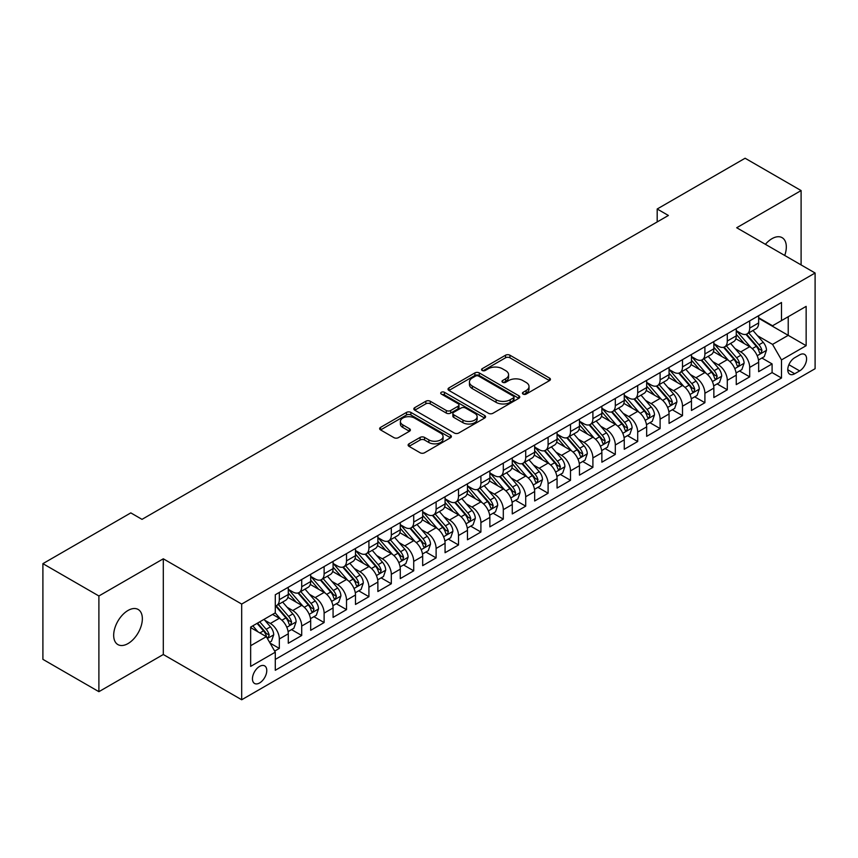 <?xml version="1.0" encoding="UTF-8"?>
<svg xmlns="http://www.w3.org/2000/svg" width="858" height="858" viewBox="0 0 858 858"><rect width="100%" height="100%" fill="white"/><g stroke="black" fill="none" stroke-linecap="round" stroke-linejoin="round"><path stroke-width="1.29" d="M523.08 394.09A2.177 1.255 0 0 0 526.158 394.09L549.517 380.598A3.11 1.791 0 0 0 550.428 379.333A3.11 1.791 0 0 0 549.517 378.067L509.942 355.212A3.11 1.791 0 0 0 505.544 355.212L482.185 368.704A2.177 1.255 0 0 0 481.553 369.594A2.177 1.255 0 0 0 482.185 370.474A2.177 1.255 0 0 0 485.263 370.474L488.288 368.736A9.953 5.749 0 0 1 502.359 368.736L505.662 370.635A9.953 5.749 0 0 1 508.569 374.699A9.953 5.749 0 0 1 505.662 378.764L502.638 380.502A2.177 1.255 0 0 0 501.994 381.392A2.177 1.255 0 0 0 502.638 382.282A2.177 1.255 0 0 0 505.716 382.282L508.74 380.534A9.953 5.749 0 0 1 522.812 380.534L526.104 382.443A9.953 5.749 0 0 1 529.021 386.508A9.953 5.749 0 0 1 526.104 390.562L523.08 392.31A2.177 1.255 0 0 0 522.447 393.2A2.177 1.255 0 0 0 523.08 394.09L523.08 392.31M128.014 643.575A20.27 11.701 120 0 0 141.259 625.707A20.27 11.701 120 0 0 138.149 609.459A20.27 11.701 120 0 0 128.014 610.467A20.27 11.701 120 0 0 114.768 628.335A20.27 11.701 120 0 0 117.878 644.572A20.27 11.701 120 0 0 128.014 643.575M784.716 255.469A20.27 11.701 120 0 0 782.121 237.666A20.27 11.701 120 0 0 771.986 238.674A20.27 11.701 120 0 0 765.4 244.316M259.609 682.947A10.135 5.856 120 0 0 266.227 674.013A10.135 5.856 120 0 0 264.682 665.894A10.135 5.856 120 0 0 259.609 666.398A10.135 5.856 120 0 0 252.992 675.332A10.135 5.856 120 0 0 254.536 683.451A10.135 5.856 120 0 0 259.609 682.947M409.03 443.811A3.11 1.791 0 0 0 408.118 445.087A3.11 1.791 0 0 0 409.03 446.353L420.13 452.767A3.11 1.791 0 0 0 424.528 452.767L450.471 437.784A3.11 1.791 0 0 0 451.383 436.518A3.11 1.791 0 0 0 450.471 435.242L410.896 412.398A3.11 1.791 0 0 0 406.499 412.398L380.555 427.381A3.11 1.791 0 0 0 379.644 428.646A3.11 1.791 0 0 0 380.555 429.912L393.972 437.655A3.11 1.791 0 0 0 398.369 437.655L409.47 431.252A3.11 1.791 0 0 0 410.381 429.976A3.11 1.791 0 0 0 409.47 428.71L402.82 424.871A8.323 4.805 0 0 1 400.386 421.471A8.323 4.805 0 0 1 405.512 417.042A8.323 4.805 0 0 1 414.586 418.082L440.637 433.118A8.323 4.805 0 0 1 443.071 436.518A8.323 4.805 0 0 1 437.934 440.948A8.323 4.805 0 0 1 428.871 439.907L424.528 437.408A3.11 1.791 0 0 0 420.13 437.408L409.03 443.811L409.03 446.353L420.13 439.993L420.13 437.408M163.299 558.805L98.895 595.978L42.9 563.652L42.9 659.352L98.895 691.677L163.299 654.504L241.688 699.763L241.688 604.064L163.299 558.805L163.299 654.504M801.104 264.929L801.104 190.573L736.7 227.745L815.1 273.005L241.688 604.064M801.104 190.573L745.109 158.237L657.185 208.998L657.185 221.932M42.9 563.652L130.813 512.891L142.01 519.358L668.393 215.465L657.185 208.998M488.513 413.288A3.11 1.791 0 0 0 492.91 413.288L518.854 398.305A3.11 1.791 0 0 0 519.766 397.039A3.11 1.791 0 0 0 518.854 395.774L479.279 372.919A3.11 1.791 0 0 0 474.882 372.919L448.938 387.902A3.11 1.791 0 0 0 448.026 389.167A3.11 1.791 0 0 0 448.938 390.444L488.513 413.288M442.224 394.562A2.177 1.255 0 0 1 444.423 394.862L444.423 392.278L484.663 415.508A3.11 1.791 0 0 1 485.574 416.774A3.11 1.791 0 0 1 484.663 418.05L458.719 433.022A3.11 1.791 0 0 1 454.322 433.022L414.746 410.178L414.746 407.636A3.11 1.791 0 0 0 413.835 408.912A3.11 1.791 0 0 0 414.746 410.178M414.746 407.636L425.847 401.233A3.11 1.791 0 0 1 430.244 401.233L446.299 410.499A3.11 1.791 0 0 0 450.697 410.499L458.054 406.242A3.11 1.791 0 0 0 458.966 404.976A3.11 1.791 0 0 0 458.054 403.7L441.344 394.058A2.177 1.255 0 0 1 440.712 393.168A2.177 1.255 0 0 1 442.052 392.009A2.177 1.255 0 0 1 444.423 392.278M274.667 651.104L279.322 648.423L270.023 643.06M264.736 620.216L270.356 623.466A12.666 7.314 60 0 1 279.322 638.985L288.277 633.805L288.277 643.253L301.716 635.488L291.527 629.6M287.14 607.282L292.76 610.531A12.666 7.314 60 0 1 301.716 626.05L310.682 620.881L310.682 630.319L324.12 622.554L313.921 616.677M309.534 594.347L315.154 597.597A12.666 7.314 60 0 1 324.12 613.116L333.076 607.947L333.076 617.385L346.514 609.63L336.325 603.742M331.928 581.424L337.559 584.663A12.666 7.314 60 0 1 346.514 600.182L355.48 595.012L355.48 604.45L368.919 596.696L358.719 590.808M354.333 568.489L359.952 571.739A12.666 7.314 60 0 1 368.919 587.258L377.874 582.078L377.874 591.527L391.312 583.762L381.124 577.874M376.726 555.555L382.357 558.805A12.666 7.314 60 0 1 391.312 574.324L400.278 569.154L400.278 578.592L413.717 570.827L403.517 564.95M399.131 542.621L404.751 545.87A12.666 7.314 60 0 1 413.717 561.389L422.672 556.22L422.672 565.658L436.111 557.904L425.922 552.016M421.525 529.697L427.155 532.936A12.666 7.314 60 0 1 436.111 548.455L445.066 543.286L445.066 552.724L458.515 544.969L448.316 539.081M443.929 516.763L449.549 520.012A12.666 7.314 60 0 1 458.515 535.531L467.471 530.351L467.471 539.789L480.909 532.035L470.72 526.147M466.323 503.828L471.954 507.078A12.666 7.314 60 0 1 480.909 522.597L489.864 517.417L489.864 526.866L503.303 519.101L493.114 513.223M488.728 490.894L494.347 494.144A12.666 7.314 60 0 1 503.303 509.663L512.269 504.493L512.269 513.931L525.707 506.166L515.519 500.289M511.121 477.97L516.752 481.209A12.666 7.314 60 0 1 525.707 496.728L534.663 491.559L534.663 500.997L548.101 493.243L537.912 487.355M533.526 465.036L539.146 468.286A12.666 7.314 60 0 1 548.101 483.794L557.067 478.625L557.067 488.063L570.506 480.308L560.317 474.42M555.92 452.102L561.55 455.351A12.666 7.314 60 0 1 570.506 470.87L579.461 465.69L579.461 475.139L592.899 467.374L582.711 461.497M578.324 439.167L583.944 442.417A12.666 7.314 60 0 1 592.899 457.936L601.866 452.767L601.866 462.205L615.304 454.44L605.115 448.562M600.718 426.233L606.338 429.483A12.666 7.314 60 0 1 615.304 445.002L624.259 439.832L624.259 449.27L637.698 441.516L627.509 435.628M623.123 413.309L628.742 416.548A12.666 7.314 60 0 1 637.698 432.067L646.664 426.898L646.664 436.336L660.102 428.582L649.914 422.694M645.516 400.375L651.136 403.625A12.666 7.314 60 0 1 660.102 419.144L669.058 413.964L669.058 423.412L682.496 415.647L672.307 409.759M667.921 387.441L673.541 390.69A12.666 7.314 60 0 1 682.496 406.209L691.462 401.04L691.462 410.478L704.901 402.713L694.701 396.836M690.315 374.506L695.935 377.756A12.666 7.314 60 0 1 704.901 393.275L713.856 388.106L713.856 397.544L727.294 389.789L717.106 383.901M712.708 361.583L718.339 364.822A12.666 7.314 60 0 1 727.294 380.341L736.261 375.171L736.261 384.609L749.699 376.855L749.699 367.417A12.666 7.314 -120 0 0 740.733 351.898L735.113 348.648M739.499 370.967L749.699 376.855M288.277 633.805A12.666 7.314 -120 0 0 279.322 618.286L272.597 614.414M310.682 620.881A12.666 7.314 -120 0 0 301.716 605.362L287.87 597.361M333.076 607.947A12.666 7.314 -120 0 0 324.12 592.428L310.264 584.427M355.48 595.012A12.666 7.314 -120 0 0 346.514 579.493L332.668 571.492M377.874 582.078A12.666 7.314 -120 0 0 368.919 566.559L355.062 558.569M400.278 569.154A12.666 7.314 -120 0 0 391.312 553.635L377.466 545.634M422.672 556.22A12.666 7.314 -120 0 0 413.717 540.701L399.86 532.7M445.066 543.286A12.666 7.314 -120 0 0 436.111 527.767L422.265 519.766M467.471 530.351A12.666 7.314 -120 0 0 458.515 514.832L444.659 506.842M489.864 517.417A12.666 7.314 -120 0 0 480.909 501.909L467.052 493.908M512.269 504.493A12.666 7.314 -120 0 0 503.303 488.974L489.457 480.973M534.663 491.559A12.666 7.314 -120 0 0 525.707 476.04L511.851 468.039M557.067 478.625A12.666 7.314 -120 0 0 548.101 463.106L534.255 455.115M579.461 465.69A12.666 7.314 -120 0 0 570.506 450.171L556.649 442.181M601.866 452.767A12.666 7.314 -120 0 0 592.899 437.248L579.053 429.247M624.259 439.832A12.666 7.314 -120 0 0 615.304 424.313L601.447 416.312M646.664 426.898A12.666 7.314 -120 0 0 637.698 411.379L623.852 403.378M669.058 413.964A12.666 7.314 -120 0 0 660.102 398.444L646.246 390.454M691.462 401.04A12.666 7.314 -120 0 0 682.496 385.521L668.65 377.52M713.856 388.106A12.666 7.314 -120 0 0 704.901 372.587L691.044 364.586M736.261 375.171A12.666 7.314 -120 0 0 727.294 359.652L713.448 351.651M799.645 354.869L794.712 357.711A9.824 5.674 120 0 0 788.298 366.366A9.824 5.674 120 0 0 789.81 374.238A9.824 5.674 120 0 0 794.712 373.745L799.645 370.903A9.824 5.674 120 0 0 806.059 362.248A9.824 5.674 120 0 0 804.557 354.386A9.824 5.674 120 0 0 799.645 354.869M241.688 699.763L815.1 368.704L815.1 273.005M250.654 645.709L266.323 636.657L275.289 652.177L275.289 670.28L781.499 378.013L781.499 359.91L772.543 344.39L757.507 335.714M275.289 652.177L250.654 666.398L250.654 627.08L275.289 612.859L275.289 594.755L781.499 302.499L781.499 320.602L806.145 306.37L806.145 345.688L781.499 359.91M288.277 589.317L292.76 591.913A12.666 7.314 60 0 0 299.099 592.535L308.054 587.365A12.666 7.314 -120 0 0 310.682 581.563L310.682 574.324M310.682 576.394L315.154 578.978A12.666 7.314 60 0 0 321.493 579.6L330.448 574.431A12.666 7.314 -120 0 0 333.076 568.629L333.076 561.389M333.076 563.459L337.559 566.044A12.666 7.314 60 0 0 343.897 566.677L352.853 561.497A12.666 7.314 -120 0 0 355.48 555.694L355.48 548.455M355.48 550.525L359.952 553.11A12.666 7.314 60 0 0 366.291 553.742L375.246 548.573A12.666 7.314 -120 0 0 377.874 542.771L377.874 535.521M377.874 537.591L382.357 540.186A12.666 7.314 60 0 0 388.685 540.808L397.651 535.639A12.666 7.314 -120 0 0 400.278 529.836L400.278 522.597M400.278 524.667L404.751 527.252A12.666 7.314 60 0 0 411.089 527.874L420.045 522.704A12.666 7.314 -120 0 0 422.672 516.902L422.672 509.663M422.672 511.733L427.155 514.317A12.666 7.314 60 0 0 433.483 514.95L442.449 509.77A12.666 7.314 -120 0 0 445.066 503.968L445.066 496.728M445.066 498.798L449.549 501.383A12.666 7.314 60 0 0 455.888 502.016L464.843 496.836A12.666 7.314 -120 0 0 467.471 491.044L467.471 483.794M467.471 485.864L471.954 488.459A12.666 7.314 60 0 0 478.281 489.081L487.247 483.912A12.666 7.314 -120 0 0 489.864 478.11L489.864 470.87M489.864 472.94L494.347 475.525A12.666 7.314 60 0 0 500.686 476.147L509.641 470.978A12.666 7.314 -120 0 0 512.269 465.175L512.269 457.936M512.269 460.006L516.752 462.591A12.666 7.314 60 0 0 523.08 463.213L532.046 458.043A12.666 7.314 -120 0 0 534.663 452.241L534.663 445.002M534.663 447.072L539.146 449.656A12.666 7.314 60 0 0 545.484 450.289L554.44 445.109A12.666 7.314 -120 0 0 557.067 439.317L557.067 432.067M557.067 434.137L561.55 436.722A12.666 7.314 60 0 0 567.878 437.355L576.844 432.185A12.666 7.314 -120 0 0 579.461 426.383L579.461 419.144M579.461 421.214L583.944 423.798A12.666 7.314 60 0 0 590.283 424.42L599.238 419.251A12.666 7.314 -120 0 0 601.866 413.449L601.866 406.209M601.866 408.279L606.338 410.864A12.666 7.314 60 0 0 612.676 411.486L621.642 406.317A12.666 7.314 -120 0 0 624.259 400.514L624.259 393.275M624.259 395.345L628.742 397.93A12.666 7.314 60 0 0 635.081 398.562L644.036 393.382A12.666 7.314 -120 0 0 646.664 387.591L646.664 380.341M646.664 382.411L651.136 384.995A12.666 7.314 60 0 0 657.475 385.628L666.43 380.459A12.666 7.314 -120 0 0 669.058 374.656L669.058 367.406M669.058 369.476L673.541 372.072A12.666 7.314 60 0 0 679.879 372.694L688.835 367.524A12.666 7.314 -120 0 0 691.462 361.722L691.462 354.483M691.462 356.553L695.935 359.137A12.666 7.314 60 0 0 702.273 359.759L711.228 354.59A12.666 7.314 -120 0 0 713.856 348.788L713.856 341.548M713.856 343.618L718.339 346.203A12.666 7.314 60 0 0 724.678 346.836L733.633 341.656A12.666 7.314 -120 0 0 736.261 335.853L736.261 328.614M275.289 659.416L772.093 372.587L772.093 363.921L758.654 371.675L758.654 362.237A12.666 7.314 -120 0 0 749.699 346.718L735.842 338.728M736.261 330.684L740.733 333.269A12.666 7.314 -120 0 0 747.071 333.901A12.666 7.314 -120 0 0 749.699 328.099L749.699 320.86M747.071 333.901L756.027 328.732A12.666 7.314 -120 0 0 758.654 322.93L758.654 315.68M279.322 592.428L279.322 599.667A12.666 7.314 60 0 1 276.694 605.469A12.666 7.314 60 0 1 275.289 605.984M276.694 605.469L285.66 600.3A12.666 7.314 -120 0 0 288.277 594.497L288.277 587.258M301.716 579.493L301.716 586.733A12.666 7.314 60 0 1 299.099 592.535M324.12 566.559L324.12 573.809A12.666 7.314 60 0 1 321.493 579.6M346.514 553.635L346.514 560.875A12.666 7.314 60 0 1 343.897 566.677M368.919 540.701L368.919 547.94A12.666 7.314 60 0 1 366.291 553.742M391.312 527.767L391.312 535.006A12.666 7.314 60 0 1 388.685 540.808M413.717 514.832L413.717 522.072A12.666 7.314 60 0 1 411.089 527.874M436.111 501.898L436.111 509.148A12.666 7.314 60 0 1 433.483 514.95M458.515 488.974L458.515 496.214A12.666 7.314 60 0 1 455.888 502.016M480.909 476.04L480.909 483.279A12.666 7.314 60 0 1 478.281 489.081M503.303 463.106L503.303 470.345A12.666 7.314 60 0 1 500.686 476.147M525.707 450.171L525.707 457.421A12.666 7.314 60 0 1 523.08 463.213M548.101 437.248L548.101 444.487A12.666 7.314 60 0 1 545.484 450.289M570.506 424.313L570.506 431.553A12.666 7.314 60 0 1 567.878 437.355M592.899 411.379L592.899 418.618A12.666 7.314 60 0 1 590.283 424.42M615.304 398.444L615.304 405.695A12.666 7.314 60 0 1 612.676 411.486M637.698 385.521L637.698 392.76A12.666 7.314 60 0 1 635.081 398.562M660.102 372.587L660.102 379.826A12.666 7.314 60 0 1 657.475 385.628M682.496 359.652L682.496 366.892A12.666 7.314 60 0 1 679.879 372.694M704.901 346.718L704.901 353.968A12.666 7.314 60 0 1 702.273 359.759M727.294 333.783L727.294 341.034A12.666 7.314 60 0 1 724.678 346.836M727.294 380.341L727.294 389.789M704.901 393.275L704.901 402.713M682.496 406.209L682.496 415.647M660.102 419.144L660.102 428.582M637.698 432.067L637.698 441.516M615.304 445.002L615.304 454.44M592.899 457.936L592.899 467.374M570.506 470.87L570.506 480.308M548.101 483.794L548.101 493.243M525.707 496.728L525.707 506.166M503.303 509.663L503.303 519.101M480.909 522.597L480.909 532.035M458.515 535.531L458.515 544.969M436.111 548.455L436.111 557.904M413.717 561.389L413.717 570.827M391.312 574.324L391.312 583.762M368.919 587.258L368.919 596.696M346.514 600.182L346.514 609.63M324.12 613.116L324.12 622.554M301.716 626.05L301.716 635.488M279.322 638.985L279.322 648.423M266.323 636.657L250.654 627.606M772.543 344.39L788.223 335.339L788.223 316.72L806.145 306.37M758.654 318.275L806.145 345.688M758.654 317.75L772.543 325.772L781.499 320.602M98.895 595.978L98.895 691.677M761.904 358.033L772.093 363.921M772.093 372.587L781.499 378.013M523.948 394.39L526.104 393.157A9.953 5.749 0 0 0 529.021 389.092L529.021 386.508M508.569 374.699L508.569 377.284A9.953 5.749 0 0 1 505.662 381.349L503.507 382.593M549.474 380.63L509.942 357.797A3.11 1.791 0 0 0 505.544 357.797L483.054 370.785M518.811 398.337L479.279 375.504A3.11 1.791 0 0 0 474.882 375.504L448.981 390.465M513.352 397.93A2.177 1.255 0 0 0 513.996 397.039A2.177 1.255 0 0 0 513.352 396.149L478.614 376.094A2.177 1.255 0 0 0 475.536 376.094L472.35 377.938A9.953 5.749 0 0 0 469.433 382.003A9.953 5.749 0 0 0 472.35 386.057L496.096 399.764A9.953 5.749 0 0 0 510.167 399.764L513.352 397.93L513.352 400.514A2.177 1.255 0 0 0 513.996 399.624L513.996 397.039M469.433 382.003L469.433 384.588A9.953 5.749 0 0 0 472.35 388.642L472.35 386.057M513.352 400.514L510.167 402.359A9.953 5.749 0 0 1 496.096 402.359L472.35 388.642M414.789 410.199L425.847 403.818L425.847 401.233M458.966 404.976L458.966 407.561A3.11 1.791 0 0 1 458.054 408.826L450.697 413.084A3.11 1.791 0 0 1 446.299 413.084L430.244 403.818A3.11 1.791 0 0 0 425.847 403.818M444.423 394.862L484.62 418.071M462.955 420.109A8.323 4.805 0 0 0 472.018 421.149A8.323 4.805 0 0 0 477.145 416.72A8.323 4.805 0 0 0 474.71 413.32L465.529 408.022A3.11 1.791 0 0 0 461.132 408.022L453.775 412.269A3.11 1.791 0 0 0 452.863 413.545A3.11 1.791 0 0 0 453.775 414.811L462.955 420.109L462.955 422.694A8.323 4.805 0 0 0 472.018 423.734A8.323 4.805 0 0 0 477.145 419.305L477.145 416.72M452.863 413.545L452.863 416.13A3.11 1.791 0 0 0 453.775 417.396L453.775 414.811M462.955 422.694L453.775 417.396M443.071 436.518L443.071 439.103A8.323 4.805 0 0 1 437.934 443.543A8.323 4.805 0 0 1 428.871 442.503L424.528 439.993A3.11 1.791 0 0 0 420.13 439.993M400.386 421.471L400.386 424.056A8.323 4.805 0 0 0 402.82 427.456L402.82 424.871M409.427 431.274L402.82 427.456M450.471 435.242L450.471 437.784L410.896 414.982A3.11 1.791 0 0 0 406.499 414.982L380.598 429.944M758.461 360.017L764.253 356.681L766.494 350.214A8.398 4.848 -120 0 0 763.223 342.331L752.992 330.48M750.943 347.544L738.802 333.483A24.228 13.996 -120 0 0 736.261 330.823M744.283 343.597L737.494 335.735A20.109 11.615 -120 0 0 736.261 334.384M745.934 334.352L756.284 346.342A8.398 4.848 60 0 1 759.276 352.123L759.888 353.121L761.014 352.96L761.958 350.568A8.398 4.848 -120 0 0 758.965 344.787L748.734 332.936M746.535 334.159L757.657 347.04A4.279 2.467 60 0 1 758.74 348.713L761.958 350.568M736.067 372.951L741.859 369.616L744.09 363.149A8.398 4.848 -120 0 0 740.829 355.266L730.587 343.414M728.539 360.467L716.409 346.418A24.228 13.996 -120 0 0 713.856 343.758M721.889 356.531L715.1 348.67A20.109 11.615 -120 0 0 713.856 347.318M723.53 347.286L733.88 359.266A8.398 4.848 60 0 1 736.872 365.058L737.483 366.044L738.62 365.894L739.564 363.502A8.398 4.848 -120 0 0 736.572 357.722L726.34 345.871M724.141 347.093L735.263 359.974A4.279 2.467 60 0 1 736.336 361.636L739.564 363.502M713.674 385.886L719.454 382.539L721.696 376.072A8.398 4.848 -120 0 0 718.425 368.189L708.193 356.349M706.145 373.402L694.004 359.352A24.228 13.996 -120 0 0 691.462 356.692M699.485 369.466L692.696 361.604A20.109 11.615 -120 0 0 691.462 360.253M701.136 360.221L711.486 372.2A8.398 4.848 60 0 1 714.478 377.981L715.089 378.979L716.226 378.818L717.159 376.437A8.398 4.848 -120 0 0 714.167 370.656L703.935 358.805M701.737 360.028L712.859 372.898A4.279 2.467 60 0 1 713.942 374.571L717.159 376.437M691.269 398.82L697.061 395.474L699.302 389.006A8.398 4.848 -120 0 0 696.031 381.124L685.799 369.272M683.74 386.336L671.61 372.286A24.228 13.996 -120 0 0 669.058 369.616M677.091 382.389L670.302 374.528A20.109 11.615 -120 0 0 669.058 373.176M678.732 373.155L689.081 385.135A8.398 4.848 60 0 1 692.074 390.916L692.685 391.913L693.822 391.752L694.765 389.371A8.398 4.848 -120 0 0 691.773 383.58L681.542 371.739M679.343 372.951L690.465 385.832A4.279 2.467 60 0 1 691.537 387.505L694.765 389.371M668.875 411.743L674.656 408.408L676.898 401.941A8.398 4.848 -120 0 0 673.627 394.058L663.395 382.207M661.346 399.27L649.206 385.221A24.228 13.996 -120 0 0 646.664 382.55M654.686 395.324L647.897 387.462A20.109 11.615 -120 0 0 646.664 386.111M656.338 386.079L666.687 398.069A8.398 4.848 60 0 1 669.68 403.85L670.291 404.847L671.428 404.686L672.372 402.295A8.398 4.848 -120 0 0 669.369 396.514L659.137 384.663M656.938 385.886L668.071 398.766A4.279 2.467 60 0 1 669.143 400.439L672.372 402.295M646.471 424.678L652.262 421.342L654.504 414.875A8.398 4.848 -120 0 0 651.233 406.992L641.001 395.141M638.942 412.205L626.812 398.144A24.228 13.996 -120 0 0 624.259 395.484M632.292 408.258L625.503 400.396A20.109 11.615 -120 0 0 624.259 399.045M633.933 399.013L644.283 411.003A8.398 4.848 60 0 1 647.275 416.784L647.887 417.782L649.023 417.621L649.967 415.229A8.398 4.848 -120 0 0 646.975 409.448L636.743 397.597M634.545 398.82L645.666 411.701A4.279 2.467 60 0 1 646.75 413.374L649.967 415.229M624.077 437.612L629.858 434.266L632.099 427.799A8.398 4.848 -120 0 0 628.828 419.927L618.597 408.076M616.548 425.128L604.407 411.079A24.228 13.996 -120 0 0 601.866 408.419M609.888 421.192L603.099 413.331A20.109 11.615 -120 0 0 601.866 411.979M611.54 411.947L621.889 423.927A8.398 4.848 60 0 1 624.881 429.719L625.493 430.705L626.63 430.544L627.573 428.163A8.398 4.848 -120 0 0 624.581 422.383L614.339 410.532M612.14 411.754L623.273 424.624A4.279 2.467 60 0 1 624.345 426.297L627.573 428.163M601.673 450.547L607.464 447.2L609.706 440.733A8.398 4.848 -120 0 0 606.434 432.85L596.203 421.01M594.144 438.063L582.014 424.013A24.228 13.996 -120 0 0 579.461 421.342M587.494 434.116L580.705 426.265A20.109 11.615 -120 0 0 579.461 424.914M589.135 424.882L599.485 436.861A8.398 4.848 60 0 1 602.477 442.642L603.088 443.64L604.225 443.479L605.169 441.098A8.398 4.848 -120 0 0 602.177 435.306L591.945 423.466M589.746 424.678L600.868 437.559A4.279 2.467 60 0 1 601.951 439.232L605.169 441.098M579.279 463.47L585.059 460.135L587.301 453.668A8.398 4.848 -120 0 0 584.03 445.785L573.798 433.934M571.75 450.997L559.609 436.947A24.228 13.996 -120 0 0 557.067 434.277M565.09 447.05L558.301 439.189A20.109 11.615 -120 0 0 557.067 437.837M566.741 437.805L577.091 449.796A8.398 4.848 60 0 1 580.083 455.577L580.694 456.574L581.831 456.413L582.775 454.021A8.398 4.848 -120 0 0 579.783 448.241L569.54 436.39M567.352 437.612L578.474 450.493A4.279 2.467 60 0 1 579.547 452.166L582.775 454.021M556.874 476.404L562.666 473.069L564.907 466.602A8.398 4.848 -120 0 0 561.636 458.719L551.404 446.868M549.356 463.931L537.215 449.871A24.228 13.996 -120 0 0 534.663 447.211M542.696 459.985L535.907 452.123A20.109 11.615 -120 0 0 534.663 450.772M544.337 450.74L554.686 462.73A8.398 4.848 60 0 1 557.689 468.511L558.29 469.508L559.427 469.347L560.371 466.956A8.398 4.848 -120 0 0 557.378 461.175L547.147 449.324M544.948 450.547L556.07 463.427A4.279 2.467 60 0 1 557.153 465.1L560.371 466.956M534.48 489.339L540.261 485.993L542.503 479.536A8.398 4.848 -120 0 0 539.232 471.653L529 459.802M526.951 476.855L514.811 462.805A24.228 13.996 -120 0 0 512.269 460.145M520.291 472.919L513.502 465.057A20.109 11.615 -120 0 0 512.269 463.706M521.943 463.674L532.292 475.654A8.398 4.848 60 0 1 535.285 481.445L535.896 482.432L537.033 482.271L537.977 479.89A8.398 4.848 -120 0 0 534.984 474.109L524.742 462.258M522.554 463.481L533.676 476.351A4.279 2.467 60 0 1 534.749 478.024L537.977 479.89M512.076 502.273L517.867 498.927L520.109 492.46A8.398 4.848 -120 0 0 516.838 484.577L506.606 472.737M504.558 489.789L492.417 475.74A24.228 13.996 -120 0 0 489.864 473.08M497.897 485.843L491.108 477.992A20.109 11.615 -120 0 0 489.864 476.64M499.538 476.608L509.899 488.588A8.398 4.848 60 0 1 512.891 494.369L513.502 495.366L514.628 495.205L515.572 492.824A8.398 4.848 -120 0 0 512.58 487.033L502.348 475.193M500.15 476.404L511.271 489.285A4.279 2.467 60 0 1 512.355 490.958L515.572 492.824M489.682 515.208L495.474 511.861L497.704 505.394A8.398 4.848 -120 0 0 494.444 497.511L484.202 485.66M482.153 502.724L470.012 488.674A24.228 13.996 -120 0 0 467.471 486.003M475.493 498.777L468.704 490.915A20.109 11.615 -120 0 0 467.471 489.564M477.145 489.532L487.494 501.522A8.398 4.848 60 0 1 490.486 507.303L491.098 508.301L492.235 508.14L493.178 505.748A8.398 4.848 -120 0 0 490.186 499.967L479.944 488.116M477.756 489.339L488.878 502.22A4.279 2.467 60 0 1 489.95 503.893L493.178 505.748M467.278 528.131L473.069 524.796L475.311 518.329A8.398 4.848 -120 0 0 472.039 510.446L461.808 498.595M459.759 515.658L447.619 501.598A24.228 13.996 -120 0 0 445.066 498.938M453.099 511.711L446.31 503.85A20.109 11.615 -120 0 0 445.066 502.498M454.74 502.466L465.1 514.457A8.398 4.848 60 0 1 468.093 520.238L468.704 521.235L469.83 521.074L470.774 518.682A8.398 4.848 -120 0 0 467.782 512.902L457.55 501.051M455.351 502.273L466.473 515.154A4.279 2.467 60 0 1 467.556 516.827L470.774 518.682M444.884 541.066L450.675 537.73L452.906 531.263A8.398 4.848 -120 0 0 449.646 523.38L439.403 511.529M437.355 528.582L425.214 514.532A24.228 13.996 -120 0 0 422.672 511.872M430.705 524.646L423.916 516.784A20.109 11.615 -120 0 0 422.672 515.433M432.346 515.401L442.696 527.38A8.398 4.848 60 0 1 445.688 533.172L446.299 534.159L447.436 534.008L448.38 531.617A8.398 4.848 -120 0 0 445.388 525.836L435.156 513.985M432.958 515.208L444.079 528.078A4.279 2.467 60 0 1 445.152 529.751L448.38 531.617M422.479 554L428.271 550.654L430.512 544.187A8.398 4.848 -120 0 0 427.241 536.304L417.009 524.463M414.961 541.516L402.82 527.466A24.228 13.996 -120 0 0 400.278 524.806M408.301 537.58L401.512 529.718A20.109 11.615 -120 0 0 400.278 528.367M409.952 528.335L420.302 540.315A8.398 4.848 60 0 1 423.294 546.096L423.906 547.093L425.032 546.932L425.976 544.551A8.398 4.848 -120 0 0 422.983 538.77L412.752 526.919M410.553 528.142L421.675 541.012A4.279 2.467 60 0 1 422.758 542.685L425.976 544.551M400.085 566.934L405.877 563.588L408.108 557.121A8.398 4.848 -120 0 0 404.847 549.238L394.605 537.387M392.556 554.45L380.426 540.401A24.228 13.996 -120 0 0 377.874 537.73M385.907 550.504L379.118 542.642A20.109 11.615 -120 0 0 377.874 541.291M387.548 541.269L397.897 553.249A8.398 4.848 60 0 1 400.89 559.03L401.501 560.027L402.638 559.866L403.582 557.475A8.398 4.848 -120 0 0 400.589 551.694L390.358 539.854M388.159 541.066L399.281 553.946A4.279 2.467 60 0 1 400.354 555.619L403.582 557.475M377.692 579.858L383.472 576.522L385.714 570.055A8.398 4.848 -120 0 0 382.443 562.172L372.211 550.321M370.163 567.385L358.022 553.335A24.228 13.996 -120 0 0 355.48 550.664M363.502 563.438L356.714 555.576A20.109 11.615 -120 0 0 355.48 554.225M365.154 554.193L375.504 566.183A8.398 4.848 60 0 1 378.496 571.964L379.107 572.962L380.233 572.801L381.177 570.409A8.398 4.848 -120 0 0 378.185 564.628L367.953 552.777M365.755 554L376.876 566.881A4.279 2.467 60 0 1 377.96 568.554L381.177 570.409M355.287 592.792L361.079 589.457L363.309 582.99A8.398 4.848 -120 0 0 360.049 575.107L349.807 563.256M347.758 580.308L335.628 566.259A24.228 13.996 -120 0 0 333.076 563.599M341.109 576.372L334.32 568.511A20.109 11.615 -120 0 0 333.076 567.159M342.75 567.127L353.099 579.118A8.398 4.848 60 0 1 356.091 584.899L356.703 585.885L357.84 585.735L358.783 583.343A8.398 4.848 -120 0 0 355.791 577.563L345.56 565.712M343.361 566.934L354.483 579.815A4.279 2.467 60 0 1 355.555 581.488L358.783 583.343M332.893 605.727L338.674 602.38L340.916 595.913A8.398 4.848 -120 0 0 337.644 588.041L327.413 576.19M325.364 593.243L313.224 579.193A24.228 13.996 -120 0 0 310.682 576.533M318.704 589.307L311.915 581.445A20.109 11.615 -120 0 0 310.682 580.094M320.356 580.062L330.705 592.041A8.398 4.848 60 0 1 333.698 597.822L334.309 598.82L335.446 598.659L336.379 596.278A8.398 4.848 -120 0 0 333.387 590.497L323.155 578.646M320.956 579.869L332.078 592.739A4.279 2.467 60 0 1 333.161 594.412L336.379 596.278M310.489 618.661L316.28 615.315L318.522 608.848A8.398 4.848 -120 0 0 315.251 600.965L305.019 589.114M302.96 606.177L290.83 592.127A24.228 13.996 -120 0 0 288.277 589.457M296.31 602.23L289.521 594.38A20.109 11.615 -120 0 0 288.277 593.028M297.951 592.996L308.301 604.976A8.398 4.848 60 0 1 311.293 610.757L311.904 611.754L313.041 611.593L313.985 609.212A8.398 4.848 -120 0 0 310.993 603.421L300.761 591.58M298.563 592.792L309.684 605.673A4.279 2.467 60 0 1 310.757 607.346L313.985 609.212M288.095 631.585L293.876 628.249L296.117 621.782A8.398 4.848 -120 0 0 292.846 613.899L282.614 602.048M280.566 619.111L275.204 612.902M273.906 615.165L273.037 614.156M275.557 605.92L285.907 617.91A8.398 4.848 60 0 1 288.899 623.691L289.511 624.688L290.647 624.527L291.591 622.136A8.398 4.848 -120 0 0 288.588 616.355L278.357 604.504M276.158 605.727L287.291 618.607A4.279 2.467 60 0 1 288.363 620.28L291.591 622.136M269.573 642.277L271.482 641.183L273.723 634.716A8.398 4.848 -120 0 0 270.452 626.833L264.007 619.369M257.99 631.842L252.81 625.836M251.512 628.099L250.654 627.101M257.068 623.38L263.503 630.845A8.398 4.848 60 0 1 266.495 636.625L267.106 637.623L268.243 637.462L269.187 635.07A8.398 4.848 -120 0 0 266.195 629.289L259.749 621.825M257.582 623.08L264.886 631.542A4.279 2.467 60 0 1 265.969 633.215L269.187 635.07M270.356 623.466L279.322 618.286M292.76 610.531L301.716 605.362M315.154 597.597L324.12 592.428M337.559 584.663L346.514 579.493M359.952 571.739L368.919 566.559M382.357 558.805L391.312 553.635M404.751 545.87L413.717 540.701M427.155 532.936L436.111 527.767M449.549 520.012L458.515 514.832M471.954 507.078L480.909 501.909M494.347 494.144L503.303 488.974M516.752 481.209L525.707 476.04M539.146 468.286L548.101 463.106M561.55 455.351L570.506 450.171M583.944 442.417L592.899 437.248M606.338 429.483L615.304 424.313M628.742 416.548L637.698 411.379M651.136 403.625L660.102 398.444M673.541 390.69L682.496 385.521M695.935 377.756L704.901 372.587M718.339 364.822L727.294 359.652M740.733 351.898L749.699 346.718M749.699 328.099L758.654 322.93M279.322 599.667L288.277 594.497M301.716 586.733L310.682 581.563M324.12 573.809L333.076 568.629M346.514 560.875L355.48 555.694M368.919 547.94L377.874 542.771M391.312 535.006L400.278 529.836M413.717 522.072L422.672 516.902M436.111 509.148L445.066 503.968M458.515 496.214L467.471 491.044M480.909 483.279L489.864 478.11M503.303 470.345L512.269 465.175M525.707 457.421L534.663 452.241M548.101 444.487L557.067 439.317M570.506 431.553L579.461 426.383M592.899 418.618L601.866 413.449M615.304 405.695L624.259 400.514M637.698 392.76L646.664 387.591M660.102 379.826L669.058 374.656M682.496 366.892L691.462 361.722M704.901 353.968L713.856 348.788M727.294 341.034L736.261 335.853M749.699 367.417L758.654 362.237M788.899 364.704L799.645 370.903M787.773 369.744L794.712 373.745M526.104 393.157L526.104 390.562M502.638 382.282L502.638 380.502M505.662 381.349L505.662 378.764M482.185 370.474L482.185 368.704M505.544 357.797L505.544 355.212M509.942 357.797L509.942 355.212M549.517 380.598L549.517 378.067M448.938 390.444L448.938 387.902M474.882 375.504L474.882 372.919M479.279 375.504L479.279 372.919M518.854 398.305L518.854 395.774M496.096 402.359L496.096 399.764M510.167 402.359L510.167 399.764M430.244 403.818L430.244 401.233M446.299 413.084L446.299 410.499M450.697 413.084L450.697 410.499M458.054 408.826L458.054 406.242M484.663 418.05L484.663 415.508M424.528 439.993L424.528 437.408M428.871 442.503L428.871 439.907M409.47 431.252L409.47 428.71M380.555 429.912L380.555 427.381M406.499 414.982L406.499 412.398M410.896 414.982L410.896 412.398M757.185 355.716L766.441 350.375M738.802 333.483L739.961 332.818M758.965 344.787L763.223 342.331M752.273 348.648L756.284 346.342M734.791 368.65L744.036 363.309M716.409 346.418L717.556 345.753M736.572 357.722L740.829 355.266M729.879 361.583L733.88 359.266M712.387 381.585L721.642 376.233M694.004 359.352L695.162 358.687M714.167 370.656L718.425 368.189M707.475 374.517L711.486 372.2M689.993 394.508L699.238 389.167M671.61 372.286L672.758 371.621M691.773 383.58L696.031 381.124M685.081 387.451L689.081 385.135M667.588 407.443L676.844 402.102M649.206 385.221L650.364 384.545M669.369 396.514L673.627 394.058M662.687 400.375L666.687 398.069M645.195 420.377L654.44 415.036M626.812 398.144L627.959 397.479M646.975 409.448L651.233 406.992M640.283 413.309L644.283 411.003M622.79 433.311L632.046 427.97M604.407 411.079L605.566 410.414M624.581 422.383L628.828 419.927M617.889 426.244L621.889 423.927M600.396 446.235L609.652 440.894M582.014 424.013L583.161 423.348M602.177 435.306L606.434 432.85M595.484 439.178L599.485 436.861M577.992 459.169L587.247 453.828M559.609 436.947L560.767 436.272M579.783 448.241L584.03 445.785M573.09 452.102L577.091 449.796M555.598 472.104L564.854 466.763M537.215 449.871L538.363 449.206M557.378 461.175L561.636 458.719M550.686 465.036L554.686 462.73M533.193 485.038L542.449 479.697M514.811 462.805L515.969 462.14M534.984 474.109L539.232 471.653M528.292 477.97L532.292 475.654M510.8 497.962L520.055 492.621M492.417 475.74L493.565 475.075M512.58 487.033L516.838 484.577M505.888 490.905L509.899 488.588M488.395 510.896L497.651 505.555M470.012 488.674L471.171 488.009M490.186 499.967L494.444 497.511M483.494 503.828L487.494 501.522M466.001 523.83L475.257 518.489M447.619 501.598L448.777 500.933M467.782 512.902L472.039 510.446M461.089 516.763L465.1 514.457M443.607 536.765L452.852 531.424M425.214 514.532L426.372 513.867M445.388 525.836L449.646 523.38M438.695 529.697L442.696 527.38M421.203 549.699L430.459 544.347M402.82 527.466L403.979 526.801M422.983 538.77L427.241 536.304M416.291 542.631L420.302 540.315M398.809 562.623L408.054 557.282M380.426 540.401L381.574 539.736M400.589 551.694L404.847 549.238M393.897 555.566L397.897 553.249M376.405 575.557L385.66 570.216M358.022 553.335L359.18 552.659M378.185 564.628L382.443 562.172M371.493 568.489L375.504 566.183M354.011 588.491L363.256 583.15M335.628 566.259L336.776 565.594M355.791 577.563L360.049 575.107M349.099 581.424L353.099 579.118M331.606 601.426L340.862 596.085M313.224 579.193L314.382 578.528M333.387 590.497L337.644 588.041M326.694 594.358L330.705 592.041M309.212 614.349L318.457 609.008M290.83 592.127L291.977 591.462M310.993 603.421L315.251 600.965M304.3 607.292L308.301 604.976M286.808 627.284L296.064 621.943M288.588 616.355L292.846 613.899M281.907 620.216L285.907 617.91M267.396 638.491L273.659 634.877M266.195 629.289L270.452 626.833M259.888 632.936L263.503 630.845"/></g></svg>
